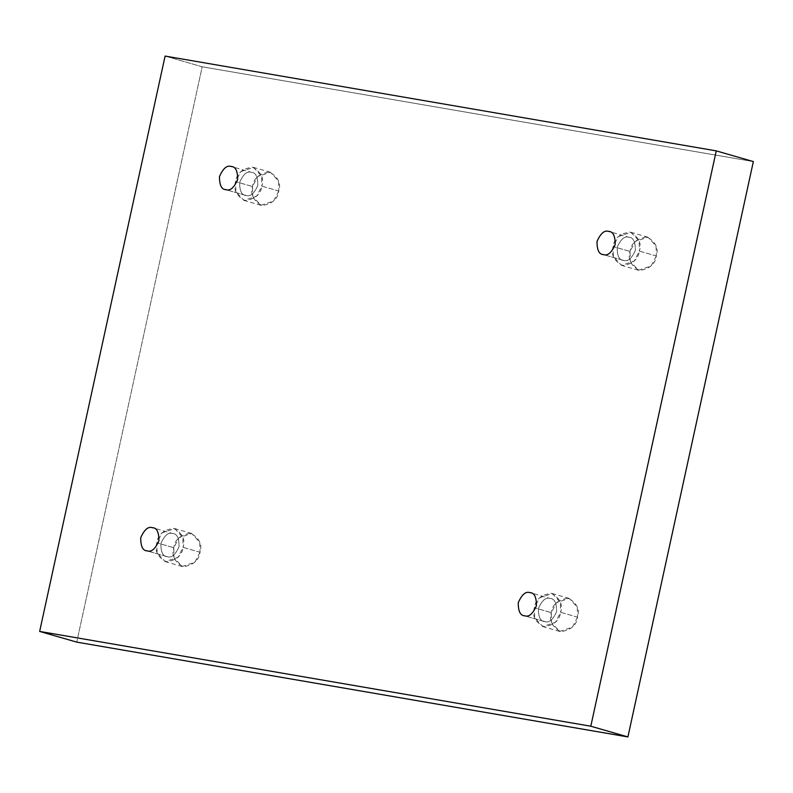 <?xml version="1.0" encoding="UTF-8"?>
<svg xmlns="http://www.w3.org/2000/svg" width="793" height="793" viewBox="0 0 793 793"><rect width="100%" height="100%" fill="white"/><g stroke="black" fill="none" stroke-linecap="round" stroke-linejoin="round"><path stroke-width="0.59" stroke-dasharray="3.96 2.97" d="M278.779 191.034L273.585 201.055L260.897 205.298L252.808 196.535L252.531 186.524L235.6 181.637L235.868 191.648L243.957 200.411L256.654 196.168L261.849 186.157L278.779 191.034C281.257 183.233 278.095 176.898 269.313 172.012C259.113 173.627 253.522 178.465 252.531 186.524C250.063 194.325 253.215 200.669 261.997 205.546C272.207 203.93 277.798 199.093 278.779 191.034L261.849 186.157C260.867 194.206 255.267 199.043 245.067 200.669C236.284 195.782 233.122 189.438 235.6 181.637C236.582 173.578 242.172 168.74 252.382 167.125C261.165 172.012 264.317 178.356 261.849 186.157L261.581 176.145L253.492 167.382L240.794 171.615L235.6 181.637L252.531 186.524L257.735 176.502L270.423 172.259L278.512 181.032L278.779 191.034M251.252 172.289C247.099 170.882 243.233 174.232 239.635 182.331C239.565 191.034 241.756 195.425 246.197 195.504L226.035 189.686L246.197 195.504C250.34 196.902 254.216 193.551 257.804 185.453C257.874 176.75 255.693 172.368 251.252 172.289C255.693 172.368 257.874 176.75 257.804 185.453C254.216 193.551 250.34 196.902 246.197 195.504C241.756 195.425 239.565 191.034 239.635 182.331C243.233 174.232 247.099 170.882 251.252 172.289L231.863 166.649M200.024 552.245L194.83 562.257L182.142 566.499L174.054 557.737L173.776 547.725L156.845 542.838L157.113 552.85L165.202 561.613L177.9 557.38L183.094 547.358L200.024 552.245C202.502 544.444 199.34 538.1 190.558 533.213C180.358 534.829 174.767 539.666 173.776 547.725C171.308 555.526 174.46 561.87 183.242 566.757C193.452 565.131 199.043 560.294 200.024 552.245L183.094 547.358C182.112 555.417 176.512 560.255 166.312 561.87C157.529 556.983 154.367 550.639 156.845 542.838C157.827 534.789 163.417 529.952 173.627 528.326C182.41 533.213 185.562 539.557 183.094 547.358L182.816 537.347L174.728 528.584L162.04 532.827L156.845 542.838L173.776 547.725L178.98 537.704L191.668 533.471L199.757 542.234L200.024 552.245M172.497 533.491C168.344 532.093 164.478 535.444 160.88 543.532C160.81 552.235 163.001 556.627 167.432 556.706L147.28 550.897L167.432 556.706C171.585 558.103 175.461 554.763 179.049 546.664C179.119 537.961 176.938 533.57 172.497 533.491C176.938 533.57 179.119 537.961 179.049 546.664C175.461 554.763 171.585 558.103 167.432 556.706C163.001 556.627 160.81 552.235 160.88 543.532C164.478 535.444 168.344 532.093 172.497 533.491L153.108 527.851M577.562 617.182L572.368 627.194L559.67 631.436L551.581 622.674L551.313 612.662L534.383 607.775L534.651 617.787L542.739 626.549L555.427 622.317L560.621 612.295L577.562 617.182C580.03 609.381 576.878 603.037 568.095 598.15C557.885 599.766 552.295 604.603 551.313 612.662C548.835 620.463 551.997 626.807 560.78 631.694C570.98 630.068 576.58 625.231 577.562 617.182L560.621 612.295C559.64 620.354 554.049 625.191 543.849 626.807C535.057 621.92 531.905 615.576 534.383 607.775C535.364 599.726 540.955 594.879 551.155 593.263C559.947 598.15 563.099 604.494 560.621 612.295L560.354 602.284L552.265 593.521L539.577 597.753L534.383 607.775L551.313 612.662L556.508 602.64L569.205 598.408L577.294 607.17L577.562 617.182M550.035 598.428C545.881 597.03 542.006 600.38 538.417 608.469C538.348 617.172 540.529 621.563 544.969 621.643L524.807 615.834L544.969 621.643C549.123 623.04 552.999 619.7 556.587 611.601C556.656 602.898 554.476 598.507 550.035 598.428C554.476 598.507 556.656 602.898 556.587 611.601C552.999 619.7 549.123 623.04 544.969 621.643C540.529 621.563 538.348 617.172 538.417 608.469C542.006 600.38 545.881 597.03 550.035 598.428L530.636 592.787M656.317 255.97L651.122 265.992L638.424 270.235L630.336 261.462L630.068 251.46L613.138 246.573L613.405 256.585L621.494 265.348L634.182 261.105L639.376 251.084L656.317 255.97C658.785 248.169 655.633 241.825 646.85 236.948C636.64 238.564 631.05 243.401 630.068 251.46C627.59 259.261 630.752 265.605 639.535 270.482C649.735 268.867 655.335 264.029 656.317 255.97L639.376 251.084C638.395 259.142 632.804 263.98 622.604 265.605C613.812 260.719 610.66 254.375 613.138 246.573C614.119 238.515 619.71 233.677 629.91 232.062C638.702 236.948 641.854 243.292 639.376 251.084L639.108 241.082L631.02 232.319L618.332 236.552L613.138 246.573L630.068 251.46L635.262 241.439L647.96 237.196L656.049 245.969L656.317 255.97M628.79 237.216C624.636 235.818 620.77 239.169 617.172 247.267C617.103 255.97 619.283 260.362 623.724 260.441L603.562 254.622L623.724 260.441C627.878 261.839 631.753 258.488 635.342 250.39C635.411 241.687 633.23 237.295 628.79 237.216C633.23 237.295 635.411 241.687 635.342 250.39C631.753 258.488 627.878 261.839 623.724 260.441C619.283 260.362 617.103 255.97 617.172 247.267C620.77 239.169 624.636 235.818 628.79 237.216L609.391 231.586M165.093 56.075L202.195 66.781L76.743 642.122L202.195 66.781L165.093 56.075M753.35 161.574L202.195 66.781L753.35 161.574M623.724 260.441L602.799 254.454M544.969 621.643L524.044 615.655M167.432 556.706L146.507 550.719M246.197 195.504L225.262 189.517M260.897 205.298L243.957 200.411M182.142 566.499L165.202 561.613M559.67 631.436L542.739 626.549M638.424 270.235L621.494 265.348M647.96 237.196L631.02 232.319M569.205 598.408L552.265 593.521M191.668 533.471L174.728 528.584M270.423 172.259L253.492 167.382"/><path stroke-width="1.19" d="M226.035 189.686C230.178 191.093 234.054 187.743 237.652 179.644C237.722 170.941 235.531 166.55 231.09 166.471C235.531 166.55 237.722 170.941 237.652 179.644C234.054 187.743 230.178 191.093 226.035 189.686C221.594 189.616 219.413 185.225 219.483 176.522C223.071 168.423 226.947 165.073 231.09 166.471C226.947 165.073 223.071 168.423 219.483 176.522C219.413 185.225 221.594 189.616 226.035 189.686L225.262 189.517M231.863 166.649L231.09 166.471M147.28 550.897C151.423 552.295 155.299 548.944 158.897 540.846C158.967 532.143 156.776 527.751 152.335 527.672C156.776 527.751 158.967 532.143 158.897 540.846C155.299 548.944 151.423 552.295 147.28 550.897C142.839 550.818 140.648 546.427 140.728 537.723C144.316 529.625 148.192 526.274 152.335 527.672C148.192 526.274 144.316 529.625 140.728 537.723C140.648 546.427 142.839 550.818 147.28 550.897L146.507 550.719M153.108 527.851L152.335 527.672M524.807 615.834C528.961 617.232 532.837 613.881 536.425 605.783C536.494 597.079 534.313 592.688 529.873 592.609C534.313 592.688 536.494 597.079 536.425 605.783C532.837 613.881 528.961 617.232 524.807 615.834C520.377 615.755 518.186 611.363 518.255 602.66C521.853 594.562 525.719 591.211 529.873 592.609C525.719 591.211 521.853 594.562 518.255 602.66C518.186 611.363 520.377 615.755 524.807 615.834L524.044 615.655M530.636 592.787L529.873 592.609M603.562 254.622C607.716 256.02 611.591 252.68 615.18 244.581C615.249 235.878 613.068 231.487 608.627 231.407C613.068 231.487 615.249 235.878 615.18 244.581C611.591 252.68 607.716 256.02 603.562 254.622C599.131 254.543 596.941 250.152 597.01 241.449C600.608 233.36 604.474 230.01 608.627 231.407C604.474 230.01 600.608 233.36 597.01 241.449C596.941 250.152 599.131 254.543 603.562 254.622L602.799 254.454M609.391 231.586L608.627 231.407M39.65 631.426L165.093 56.075L716.257 150.878L753.35 161.574L716.257 150.878L590.805 726.219L627.907 736.925L753.35 161.574L627.907 736.925L590.805 726.219L39.65 631.426L76.743 642.122L39.65 631.426L590.805 726.219L716.257 150.878L165.093 56.075L39.65 631.426M76.743 642.122L627.907 736.925L76.743 642.122"/></g></svg>
